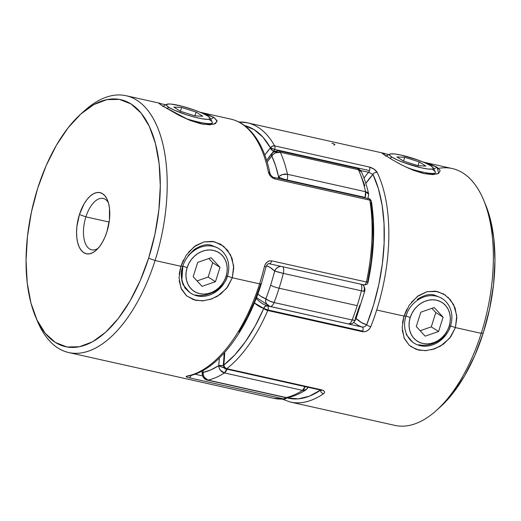 <?xml version="1.0" encoding="UTF-8"?>
<svg xmlns="http://www.w3.org/2000/svg" width="521" height="521" viewBox="0 0 521 521"><rect width="100%" height="100%" fill="white"/><g stroke="black" fill="none" stroke-linecap="round" stroke-linejoin="round"><path stroke-width="0.78" d="M450.541 325.905L449.174 326.192A22.976 19.648 -57.7 0 1 422.831 343.489A22.976 19.648 -57.7 0 1 410.222 317.497L405.957 315.954L410.222 317.497L409.252 321.802L409.076 326.107L409.688 330.255L411.069 334.072L413.166 337.426L415.901 340.18L419.164 342.225L422.831 343.489L426.764 343.925L430.808 343.508L434.807 342.258L438.617 340.226L442.075 337.484L445.064 334.143L447.461 330.334L449.174 326.192L450.137 321.887L450.32 317.576L449.708 313.434L448.327 309.611L446.23 306.263L443.495 303.509L440.232 301.464L436.565 300.2L432.632 299.764L428.588 300.181L424.589 301.431L420.779 303.463L417.314 306.205L414.332 309.546L411.935 313.355L410.222 317.497A22.976 19.648 -57.7 0 1 436.565 300.2A22.976 19.648 -57.7 0 1 449.174 326.192L450.541 325.905A26.317 22.507 -57.7 0 1 414.188 343.176A26.317 22.507 -57.7 0 1 405.918 315.96A26.317 22.507 122.3 0 0 420.375 345.716A26.317 22.507 122.3 0 0 450.541 325.905A26.317 22.507 122.3 0 0 436.097 296.123A26.317 22.507 122.3 0 0 405.924 315.941A26.317 22.507 -57.7 0 1 442.277 298.663A26.317 22.507 -57.7 0 1 450.541 325.905M438.584 331.493L425.156 336.162L416.272 326.511L420.812 312.196L434.24 307.527L443.124 317.178L438.584 331.493L425.156 336.162L416.272 326.511L420.812 312.196L434.24 307.527L443.124 317.178L438.584 331.493L431.264 326.875L438.584 331.493M420.16 330.731L431.264 326.875L435.803 312.554L443.124 317.178L435.803 312.554L431.916 308.334L435.803 312.554L431.264 326.875L420.16 330.731M182.806 266.146A26.317 22.507 122.3 0 0 197.27 295.902A26.317 22.507 122.3 0 0 227.436 276.084L226.068 276.377A22.976 19.648 -57.7 0 1 199.725 293.675A22.976 19.648 -57.7 0 1 187.111 267.677L186.147 271.982L185.971 276.293L186.583 280.435L187.964 284.258L190.061 287.612L192.79 290.36L196.059 292.411L199.725 293.675L203.652 294.105L207.697 293.688L211.702 292.444L215.505 290.405L218.97 287.67L221.959 284.329L224.356 280.513L226.068 276.377L227.032 272.066L227.215 267.761L226.602 263.619L225.215 259.797L223.118 256.443L220.39 253.694L217.127 251.643L213.454 250.38L209.527 249.95L205.482 250.367L201.477 251.61L197.674 253.642L194.209 256.384L191.22 259.725L188.823 263.541L187.111 267.677L182.851 266.133L187.111 267.677A22.976 19.648 -57.7 0 1 213.454 250.38A22.976 19.648 -57.7 0 1 226.068 276.377L227.436 276.084A26.317 22.507 122.3 0 0 212.991 246.309A26.317 22.507 122.3 0 0 182.812 266.12A26.317 22.507 -57.7 0 1 219.172 248.849A26.317 22.507 -57.7 0 1 227.436 276.084A26.317 22.507 -57.7 0 1 191.083 293.356A26.317 22.507 -57.7 0 1 181.992 269.337M202.05 286.342L193.167 276.697L197.706 262.376L211.129 257.713L220.018 267.358L215.473 281.679L202.05 286.342L193.167 276.697L197.706 262.376L211.129 257.713L220.018 267.358L212.698 262.74L208.81 258.52L212.698 262.74L220.018 267.358L215.473 281.679L208.153 277.055L212.698 262.74L208.153 277.055L215.473 281.679L202.05 286.342M197.049 280.917L208.153 277.055L197.049 280.917M166.883 108.583L168.797 107.326A22.976 3.478 -162.4 0 1 166.792 104.298A22.976 3.478 -162.4 0 1 185.268 107.131A22.976 3.478 -162.4 0 1 207.749 116.02L202.415 113.259L194.932 110.257L182.2 106.291L171.52 104.141L169.084 103.979L166.486 104.526L166.427 105.222L168.797 107.326L174.131 110.087L185.821 114.542L194.346 117.056L201.946 118.749L207.462 119.374L210.061 118.821L210.119 118.124L207.749 116.02A22.976 3.478 -162.4 0 1 210.074 118.033A22.976 3.478 -162.4 0 1 194.574 117.114A22.976 3.478 -162.4 0 1 168.797 107.326L166.883 108.583M194.932 115.877L180.448 111.286L173.793 107.085L181.621 107.476L196.098 112.067L202.76 116.268L194.932 115.877L180.448 111.286L173.793 107.085L181.621 107.476L180.416 111.266L181.621 107.476L196.098 112.067L194.893 115.864L196.098 112.067L202.76 116.268L194.932 115.877M209.585 119.804A26.317 3.986 -162.4 0 1 212.36 122.78A26.317 3.986 -162.4 0 1 185.242 118.358A26.317 3.986 17.6 0 0 212.249 122.103L210.074 118.033M432.69 169.625A26.317 3.986 -162.4 0 1 435.465 172.594A26.317 3.986 -162.4 0 1 408.269 168.146A26.317 3.986 17.6 0 0 435.354 171.923L433.185 167.847A22.976 3.478 -162.4 0 1 417.679 166.928A22.976 3.478 -162.4 0 1 391.903 157.14L389.988 158.397L391.903 157.14L397.236 159.901L404.726 162.91L421.443 167.84L428.132 169.025L432.267 169.058L433.166 168.635L433.225 167.938L430.86 165.841A22.976 3.478 -162.4 0 1 433.185 167.847M430.86 165.841L425.527 163.08L418.037 160.077L401.313 155.141L394.631 153.956L390.49 153.923L389.597 154.346L389.532 155.043L391.903 157.14A22.976 3.478 -162.4 0 1 389.903 154.118A22.976 3.478 -162.4 0 1 408.373 156.951A22.976 3.478 -162.4 0 1 430.86 165.841M425.865 166.082L418.037 165.691L403.554 161.1L396.898 156.899L404.726 157.29L419.21 161.881L425.865 166.082L418.037 165.691L403.554 161.1L396.898 156.899L404.726 157.29L419.21 161.881L425.865 166.082M418.005 165.678L419.21 161.881L418.005 165.678M403.521 161.08L404.726 157.29L403.521 161.08M158.97 103.419L162.545 105.926L188.374 119.706L203.45 124.311L214.177 124.154L217.127 121.282L214.001 117.42L210.679 119.166L214.001 117.42L217.075 120.781L215.551 123.568L209.768 124.806L200.806 123.796L190.061 120.403L179.165 115.441L162.545 105.926L159.146 103.581L160.24 103.347L126.095 95.727A131.579 65.184 102.6 0 1 155.063 260.52A131.579 65.184 -77.4 0 0 155.877 123.659A131.579 65.184 -77.4 0 0 84.695 110.556L80.931 113.93A126.57 62.702 102.6 0 1 149.397 126.538A126.57 62.702 102.6 0 1 148.615 258.188L155.063 260.52L180.865 266.283L179.217 274.157M179.191 280.819L181.49 289.24L186.466 295.746L193.662 299.77L202.435 300.877L211.78 298.969L220.585 294.157L227.71 286.85L232.32 277.771L227.469 276.104C226.127 281.646 221.829 286.843 214.574 291.682C206.57 295.387 200.279 296.462 195.701 294.912M190.347 292.867L185.111 288.276L181.796 280.754L182.845 266.14L180.865 266.283L186.179 255.329L194.17 246.713L203.939 241.894L214.268 241.679L223.646 246.296L230.549 254.841L233.655 265.944L232.32 277.771L259.575 283.86A131.579 65.184 102.6 0 1 187.195 376.032A3.289 2.794 79.2 0 0 188.218 376.038A3.289 2.794 -100.8 0 1 187.195 376.032A131.579 65.184 -77.4 0 0 259.575 283.86A131.579 65.184 -77.4 0 0 264.434 266.491L265.436 264.03L267.11 262.063L269.259 260.91L271.591 260.832L366.413 282.004A131.579 65.184 -77.4 0 0 369.825 200.155L275.003 178.983L272.724 178.013L270.692 176.3L268.374 171.982A131.579 65.184 -77.4 0 0 230.608 119.062L200.044 112.236M238.983 332.085L247.286 317.315L254.652 301.021L260.923 283.574A3.289 0.501 -162.4 0 1 261.268 283.952A3.289 0.501 -162.4 0 1 259.575 283.86L232.32 277.771L226.524 288.413L217.387 296.312L209.605 299.679M85.893 216.866A26.317 13.038 -77.4 0 0 85.255 243.131A26.317 13.038 -77.4 0 0 98.143 248.283A26.317 13.038 102.6 0 1 91.683 249.826A26.317 13.038 102.6 0 1 85.893 216.866L109.156 222.063L85.893 216.866A26.317 13.038 102.6 0 1 103.151 198.462A26.317 13.038 102.6 0 1 108.342 202.604A26.317 13.038 -77.4 0 0 85.893 216.866L79.446 214.535L85.893 216.866M106.896 231.858A31.332 15.519 102.6 0 1 96.203 250.243A31.332 15.519 102.6 0 1 79.251 247.117A31.332 15.519 102.6 0 1 79.446 214.535L84.07 203.893L86.961 199.595L90.087 196.196L93.331 193.838L96.567 192.607L99.674 192.555L102.533 193.675L105.034 195.935L107.072 199.237L108.583 203.464L109.495 208.446L109.436 219.901L106.896 231.858L104.806 237.446L102.266 242.493L99.381 246.798L96.255 250.191L93.012 252.548L89.768 253.779L86.662 253.838L83.803 252.711L81.309 250.458L79.264 247.149L77.759 242.929L76.841 237.941L76.554 232.392L76.906 226.492L79.446 214.535A31.332 15.519 102.6 0 1 107.417 200.005A31.332 15.519 102.6 0 1 106.896 231.858M204.056 300.754L195.668 300.317L186.772 296.006L181.008 288.185L179.042 277.817L180.865 266.283L155.063 260.52L148.615 258.188A126.57 62.702 102.6 0 1 35.617 316.872A126.57 62.702 102.6 0 1 37.72 188.205L31.41 212.138L27.463 236.501L26.05 260.35L27.216 282.773L30.908 302.909L37.004 319.979L45.249 333.329L55.343 342.447L66.883 346.979L79.439 346.758L92.523 341.789L105.626 332.261L118.254 318.539L129.918 301.158L140.169 280.78L148.615 258.188L154.932 234.248L158.872 209.885L160.292 186.036L159.126 163.614L155.427 143.483L149.338 126.414L141.087 113.064L130.999 103.946L119.452 99.407L106.903 99.628L93.819 104.597L80.709 114.125L68.082 127.847L56.418 145.229L46.167 165.613L37.72 188.205A126.57 62.702 102.6 0 1 80.931 113.93M227.469 276.104L232.32 277.771L233.74 267.931L232.047 258.351L227.488 250.145L220.709 244.251L212.575 241.373L203.971 241.894L195.714 245.612L188.576 252.131M188.179 255.648L194.164 249.566C201.106 245.176 206.863 243.763 211.428 245.319L217.596 247.853M82.8 112.302A131.579 65.184 102.6 0 1 126.095 95.727M200.442 112.406L206.622 114.19L214.001 117.42L200.494 112.425M186.231 376.357L187.195 376.032C185.287 376.449 185.932 377.035 189.123 377.79L187.215 377.269L186.231 376.357M287.032 397.705L284.694 399.008A3.289 2.82 -95.1 0 1 283.945 398.962L273.655 398.318A131.579 65.184 -77.4 0 0 283.945 398.962L189.123 377.79A3.289 1.628 -77.4 0 0 191.044 375.4A3.289 1.628 102.6 0 1 189.123 377.79L283.945 398.962A131.579 65.184 102.6 0 1 273.584 398.298M35.617 316.872L37.584 321.529A131.579 65.184 -77.4 0 0 155.063 260.52A131.579 65.184 102.6 0 1 68.746 352.561A131.579 65.184 102.6 0 1 36.613 319.145M183.425 260.005L180.865 266.283L182.851 266.133C180.728 271.402 180.794 277.563 183.027 284.629L189.677 292.47M211.428 245.319L218.025 248.126M165.886 104.76L158.912 103.282M370.926 202.519L372.88 220.976L372.964 240.8L371.193 261.438L367.598 282.323L368.021 282.395L366.413 282.004L366.25 282.61C365.475 284.616 364.609 285.3 363.645 284.655L364.088 284.915A3.289 1.628 -77.4 0 0 366.413 282.004L271.591 260.832A3.289 1.628 102.6 0 1 269.272 263.743A3.289 1.628 102.6 0 1 268.823 263.483M202.539 375.895L194.919 374.195L202.539 375.895M367.911 282.356L366.413 282.004A131.579 65.184 102.6 0 0 369.825 200.155A3.289 1.797 170.7 0 1 371.382 201.353C370.457 199.413 369.617 198.514 368.855 198.683L274.033 177.511A3.289 1.628 102.6 0 1 275.003 178.983L369.825 200.155A3.289 1.628 -77.4 0 0 368.855 198.683A3.289 1.628 102.6 0 1 369.825 200.155L371.304 201.106L371.356 201.803L371.304 201.106M230.992 119.146A131.579 65.184 102.6 0 1 268.374 171.982A3.289 1.915 -11.5 0 1 269.93 173.206A3.289 1.915 -11.5 0 1 269.5 174.496M230.608 119.062C236.723 120.449 242.324 123.379 247.403 127.86C258.24 137.694 265.749 152.816 269.937 173.213A3.289 1.915 168.5 0 0 268.374 171.982C269.298 175.44 271.513 177.778 275.003 178.983A3.289 1.628 -77.4 0 0 274.026 177.511M269.311 263.75A3.289 1.628 -77.4 0 0 271.591 260.832C268.061 260.559 265.671 262.441 264.434 266.491L266.068 266.798L264.434 266.491A131.579 65.184 102.6 0 1 259.575 283.86A3.289 0.501 17.6 0 0 261.268 283.952C245.951 333.004 216.475 371.121 188.179 376.051L188.074 376.064M286.706 397.712A3.289 2.82 -95.1 0 1 284.74 399.008M265.658 266.641L266.068 266.798C267.052 264.447 268.12 263.431 269.272 263.743L364.088 284.915C368.705 284.414 367.331 283.111 368.021 282.395C374.156 253.265 375.27 226.257 371.382 201.367M285.462 397.569L283.945 398.962A3.289 1.628 -77.4 0 0 285.462 397.569M438.656 173.382L437.106 167.234L433.791 168.986L437.106 167.234L429.727 164.004L423.553 162.22L437.106 167.234L440.186 170.601L438.656 173.382L432.86 174.62L423.886 173.61L413.146 170.217L402.277 165.261L392.704 159.999L382.082 153.226M382.03 153.122L388.979 154.581M411.375 302.336L418.461 295.668L426.712 291.793L435.38 291.148L443.625 293.961L450.483 299.822L455.12 308.041L456.858 317.654L455.426 327.592L450.574 325.925L449.349 329.051M407.402 312.177L405.957 315.96L403.97 316.097L406.868 309.181M272.457 150.549L273.779 151.116L274.678 149.416L270.451 147.879L272.457 150.549M273.779 151.116L274.606 151.298L273.779 151.116A3.289 2.11 -138.9 0 1 270.451 147.879L264.818 155.05A91.012 45.086 -77.4 0 1 270.451 147.879A3.289 0.501 17.6 0 0 274.678 149.416A3.289 1.628 102.6 0 1 273.779 151.116A87.723 43.458 102.6 0 0 267.879 158.69A87.723 43.458 102.6 0 1 273.779 151.116M238.892 122.038A131.579 65.184 102.6 0 1 247.345 122.8A131.579 65.184 102.6 0 1 274.639 145.873L369.454 167.046A3.289 1.628 102.6 0 1 369.5 170.588A3.289 1.628 102.6 0 1 368.601 172.288L360.539 170.491L368.601 172.288A3.289 1.628 -77.4 0 0 369.5 170.588L274.678 149.416L369.5 170.588A3.289 1.628 -77.4 0 0 369.454 167.046L374.15 169.188L377.197 172.464A131.579 65.184 102.6 0 1 376.709 310.015A131.579 65.184 102.6 0 1 370.763 326.687L369.422 328.94L367.416 330.698L365.013 331.695L362.59 331.708A3.289 1.628 -77.4 0 0 362.805 331.135L267.983 309.962L263.75 308.425L267.768 310.536L267.983 309.962A3.289 1.628 102.6 0 1 267.768 310.536L362.59 331.708L267.768 310.536A131.579 65.184 102.6 0 1 226.778 368.673L321.594 389.845L323.495 390.568L324.466 391.61L324.42 392.756L323.43 393.817A131.579 65.184 102.6 0 1 290.392 402.056L394.905 425.39A131.579 65.184 -77.4 0 0 481.222 333.349A131.579 65.184 102.6 0 1 436.305 410.561L440.069 407.181A126.57 62.702 -77.4 0 0 483.28 332.912L481.222 333.349L455.426 327.592L449.636 338.24L440.499 346.126L431.616 349.78M417.262 299.386C424.205 294.997 429.962 293.584 434.527 295.14L440.87 297.778M409.213 345.26L404.12 338.005L402.16 327.631L403.97 316.097L376.709 310.015L403.97 316.097L409.285 305.156L417.269 296.534L427.031 291.708L437.353 291.486L445.527 295.192M426.608 350.62L418.747 350.132L410.704 346.485M447.897 297.1L453.648 304.648L456.767 315.746L455.426 327.592L481.222 333.349A131.579 65.184 -77.4 0 0 452.254 168.55L423.15 162.051M438.643 168.361A131.579 65.184 -77.4 0 0 438.63 168.361A131.579 65.184 102.6 0 1 483.416 199.582A131.579 65.184 102.6 0 1 481.222 333.349L483.28 332.912L474.833 355.504L464.582 375.882L452.918 393.27L440.05 407.201M382.994 153.089L385.045 153.578M385.651 155.746L382.258 153.402L382.336 152.992M362.147 327.032A87.723 43.458 102.6 0 1 353.896 322.375A87.723 43.458 -77.4 0 0 362.147 327.032A3.289 1.628 102.6 0 1 362.805 331.135A3.289 1.628 102.6 0 1 362.59 331.708C366.237 332.059 368.959 330.386 370.763 326.687A131.579 65.184 -77.4 0 0 376.709 310.015A131.579 65.184 -77.4 0 0 377.197 172.464A3.289 2.416 154.3 0 0 372.951 174.372A84.435 41.83 -77.4 0 0 365.827 183.431L372.951 174.372L378.376 188.615L382.101 205.157L384.036 223.548L384.12 243.287L382.355 263.841L378.787 284.648L373.518 305.13L366.68 324.739L361.541 322.629L356.169 318.507A84.435 41.83 -77.4 0 0 366.68 324.739C365.514 326.459 364.003 327.227 362.147 327.032L267.325 305.86A87.723 43.458 102.6 0 1 256.189 298.403A87.723 43.458 102.6 0 0 267.325 305.86A3.289 1.628 102.6 0 1 267.983 309.962L362.805 331.135A3.289 1.628 -77.4 0 0 362.147 327.032L267.325 305.86L265.124 306.355L263.75 308.425L255.108 326.126L245.378 341.75L234.841 354.866L223.783 365.11L224.72 352.43A91.012 45.086 -77.4 0 1 223.783 365.11A3.289 2.449 52.2 0 0 226.778 368.673A131.579 65.184 -77.4 0 0 267.768 310.536A3.289 1.022 -156.6 0 1 263.75 308.425A3.289 2.852 -72.4 0 1 267.325 305.86A3.289 1.628 -77.4 0 1 267.983 309.962A3.289 0.501 17.6 0 1 263.75 308.425A128.29 63.555 102.6 0 1 223.783 365.11L223.34 365.293L223.926 365.814M320.545 390.086L309.298 396.201L298.259 398.858L286.902 397.868A128.29 63.555 102.6 0 0 320.532 390.19A3.289 2.527 55.7 0 0 323.43 393.817C325.391 392.176 324.778 390.854 321.594 389.845L226.778 368.673L224.746 367.37L223.783 365.11A3.289 0.612 6.4 0 0 223.301 365.371L224.219 352.991M485.285 204.004L490.092 218.208L493.784 238.338L494.95 260.76L493.537 284.616L489.59 308.973L483.28 332.912A126.57 62.702 -77.4 0 0 485.383 204.245A126.57 62.702 -77.4 0 0 484.387 201.972M406.139 334.456L412.782 342.29M418.806 344.726C430.672 347.637 446.64 339.321 450.574 325.925L455.426 327.592L450.776 336.742L443.592 344.062L434.729 348.836L425.305 350.698L416.474 349.493L409.311 345.345L404.439 338.728L402.271 330.203M402.453 322.903L403.97 316.097L405.957 315.96L404.98 319.79M437.093 174.034L424.237 173.688L406.289 167.234M402.277 165.261L397.66 162.806M244.408 125.522L254.222 129.716L262.981 137.244L270.451 147.879A3.289 2.501 -29.1 0 1 274.639 145.873A3.289 1.628 102.6 0 1 274.678 149.416A3.289 1.628 -77.4 0 0 274.639 145.873L369.454 167.046C373.075 168.068 375.661 169.872 377.197 172.464A3.289 2.416 -25.7 0 0 372.951 174.372L368.601 172.288A87.723 43.458 -77.4 0 0 363.984 178.071A87.723 43.458 102.6 0 1 368.601 172.288L372.951 174.372A128.29 63.555 102.6 0 1 366.68 324.739L365.924 325.71M254.398 302.903L263.75 308.425A91.012 45.086 -77.4 0 1 254.398 302.903M370.763 326.687A3.289 0.879 -158.3 0 1 366.68 324.739A3.289 0.879 21.7 0 0 370.763 326.687M363.749 326.967L362.655 327.097M320.636 390.105A3.289 1.628 102.6 0 0 321.594 389.845A3.289 1.628 -77.4 0 1 320.675 390.118L225.853 368.946A3.289 1.628 -77.4 0 0 226.778 368.673A3.289 1.628 102.6 0 1 225.853 368.946C224.961 369.298 224.115 368.106 223.301 365.371M247.416 122.813A131.579 65.184 -77.4 0 1 274.639 145.873L272.255 146.199L270.451 147.879A128.29 63.555 102.6 0 0 244.564 125.554M320.61 390.099L320.532 390.19A3.289 2.527 -124.3 0 0 323.43 393.817A131.579 65.184 -77.4 0 1 290.008 401.965M331.877 143.327C335.068 144.083 335.713 144.669 333.805 145.085M274.072 302.551A131.579 65.184 -77.4 0 0 279.1 288.217A6.578 0.996 -162.4 0 1 270.64 285.156A125.001 61.927 102.6 0 1 265.866 298.774A6.578 1.654 21.1 0 0 274.072 302.551L352.157 319.992A131.579 65.184 -77.4 0 0 357.185 305.651L279.1 288.217A131.579 65.184 102.6 0 1 274.072 302.551A6.578 3.256 102.6 0 1 270.008 306.439A6.578 3.256 102.6 0 1 269.852 306.394A6.578 5.705 -71.7 0 1 269.331 306.25A6.578 5.705 -71.7 0 1 265.866 298.774A125.001 61.927 -77.4 0 0 270.64 285.156A125.001 61.927 -77.4 0 0 274.658 271.05L269.989 267.39L266.472 265.684A81.139 40.195 102.6 0 1 274.658 271.05A125.001 61.927 102.6 0 1 270.64 285.156A6.578 0.996 17.6 0 0 279.1 288.217L357.185 305.651A131.579 65.184 -77.4 0 0 361.418 290.809L283.326 273.375A131.579 65.184 102.6 0 1 279.1 288.217A131.579 65.184 -77.4 0 0 283.326 273.375A6.578 0.326 -165.8 0 1 274.658 271.05A6.578 5.457 -45.3 0 1 280.669 266.29L277.927 267.234L275.967 268.882L274.658 271.05L283.326 273.375A6.578 3.256 -77.4 0 0 282.877 266.778A6.578 3.256 102.6 0 1 283.326 273.375L361.418 290.809A131.579 65.184 102.6 0 1 357.185 305.651A131.579 65.184 102.6 0 1 352.157 319.992L274.072 302.551L269.357 300.93L265.866 298.774A81.139 40.195 102.6 0 1 257.849 294L260.819 296.306L265.866 298.774L265.677 301.307L266.374 303.645L269.852 306.394A6.578 3.256 -77.4 0 0 270.008 306.439A6.578 3.256 -77.4 0 0 274.072 302.551M279.731 178.573L279.992 178.846A6.578 3.1 -149.7 0 1 278.585 176.919L279.731 178.573M266.654 160.409L272.665 152.705L271.819 154.118L271.819 156.013A125.001 61.927 102.6 0 1 278.585 176.919A81.139 40.195 102.6 0 1 277.732 178.338L278.585 176.919A6.578 3.914 -12.4 0 1 287.462 174.281A6.578 3.256 102.6 0 1 287.045 179.979L365.13 197.42L364.993 197.824A6.578 3.256 -77.4 0 0 365.13 197.42L287.045 179.979A6.578 3.256 102.6 0 1 286.908 180.39L287.045 179.979C283.483 179.12 280.663 178.097 278.585 176.919L275.616 165.873L271.819 156.013L267.136 161.985A81.139 40.195 102.6 0 1 271.819 156.013A6.578 4.194 -139.2 0 1 272.424 152.946A6.578 4.194 -139.2 0 1 276.286 152.06A6.578 3.256 102.6 0 1 278.826 150.836A6.578 3.256 102.6 0 1 280.337 152.282A131.579 65.184 102.6 0 1 287.462 174.281L365.547 191.721A131.579 65.184 -77.4 0 0 358.428 169.716L280.337 152.282L358.428 169.716A6.578 3.256 -77.4 0 0 356.918 168.276A6.578 3.256 102.6 0 1 358.428 169.716L361.509 172.054M202.161 373.915A6.578 2.612 -1.7 0 1 203.157 372.45A81.139 40.195 102.6 0 1 203.118 370.431L203.157 372.45L210.901 369.871L218.716 365.631A6.578 0.996 17.6 0 0 224.05 367.846L218.716 365.631L219.198 368.047L220.455 370.281L224.447 372.932L227.176 368.699M227.006 369.2A6.578 3.256 102.6 0 1 224.447 372.932L302.532 390.372A6.578 3.256 -77.4 0 0 305.091 386.641M202.109 370.985L202.161 373.889C202.793 378.962 206.83 380.239 207.306 380.115A6.578 3.256 -77.4 0 0 208.068 380.109A6.578 3.256 102.6 0 1 207.306 380.115L285.391 397.556L288.276 397.549L286.153 397.543A6.578 3.256 102.6 0 1 285.391 397.556A6.578 3.256 -77.4 0 0 286.153 397.543L208.068 380.109A131.579 65.184 -77.4 0 0 224.447 372.932A131.579 65.184 102.6 0 1 208.068 380.109L286.153 397.543A131.579 65.184 -77.4 0 0 302.532 390.372L224.447 372.932A6.578 5.106 -122.9 0 1 218.716 365.631L219.348 358.051A81.139 40.195 102.6 0 1 218.716 365.631A125.001 61.927 102.6 0 1 203.157 372.45L202.252 373.427L202.33 374.443M361.06 175.942L364.856 185.802M359.881 305.078L355.107 318.702M203.327 374.996L203.157 372.45A6.578 5.562 77.2 0 0 208.068 380.109L204.317 377.347L203.327 374.996M307.774 387.233A6.578 5.106 -122.9 0 1 305.977 389.825A6.578 5.106 -122.9 0 1 302.532 390.372A131.579 65.184 102.6 0 1 286.153 397.543A6.578 5.562 77.2 0 0 288.36 397.53M305.267 386.133L302.532 390.372L306.433 389.48M219.491 365.514L218.716 365.631A6.578 1.263 6.2 0 1 223.288 365.521L219.491 365.514M361.47 171.969C364.485 178.625 366.888 186.03 368.673 194.19L365.547 191.721L365.13 197.42A6.578 3.256 -77.4 0 0 365.547 191.721L287.462 174.281A131.579 65.184 -77.4 0 0 280.337 152.282A6.578 4.78 155.5 0 0 271.819 156.013L273.369 154.203L275.531 152.855L280.337 152.282A6.578 3.256 -77.4 0 0 278.826 150.836L356.918 168.276C358.383 168.329 359.9 169.559 361.47 171.969A6.578 4.78 155.5 0 0 358.428 169.716A131.579 65.184 102.6 0 1 365.547 191.721A6.578 3.914 -12.4 0 1 368.666 194.164A6.578 3.914 -12.4 0 1 368.699 194.3M279.334 176.183L278.585 176.919A6.578 0.996 17.6 0 0 287.045 179.979A6.578 3.256 -77.4 0 0 287.462 174.281L282.551 174.542L279.334 176.183M347.937 323.834A6.578 3.256 -77.4 0 0 348.093 323.873A6.578 3.256 -77.4 0 0 352.157 319.992A6.578 3.256 102.6 0 1 348.093 323.873A6.578 3.256 102.6 0 1 347.937 323.834M355.687 319.575L354.814 320.252L352.157 319.992A6.578 1.654 21.1 0 0 355.661 319.842M256.495 297.608L269.852 306.394M362.414 284.538L362.948 285.059L362.277 284.512A6.578 5.457 -45.3 0 1 363 285.111A6.578 5.457 -45.3 0 1 363.899 290.978M364.7 291.356A6.578 0.326 -165.8 0 1 361.418 290.809L364.661 291.298M360.968 284.219A6.578 3.256 102.6 0 1 361.418 290.809A6.578 3.256 -77.4 0 0 360.968 284.219M162.669 106.375L166.792 104.298M212.106 123.588L212.36 122.78M385.781 156.196L389.903 154.118M273.655 398.318L68.746 352.561M274.033 177.511C272.574 177.472 270.125 174.698 269.937 173.213M261.275 283.945L266.068 266.791M238.742 121.966L247.345 122.8L383.345 153.167M483.416 199.582L485.383 204.245M320.675 390.118L321.607 390.45L321.301 390.027M282.258 399.151L290.392 402.056M288.276 397.549C294.267 396.168 300.161 393.602 305.951 389.845L308.23 387.337M272.411 152.959C272.639 151.728 274.775 151.018 278.826 150.836M367.924 198.918L368.673 194.19M362.948 285.052C364.7 287.064 365.286 289.162 364.7 291.35L355.667 319.822L353.03 323.027C350.763 324.049 349.122 324.336 348.093 323.873L269.377 306.263"/></g></svg>
